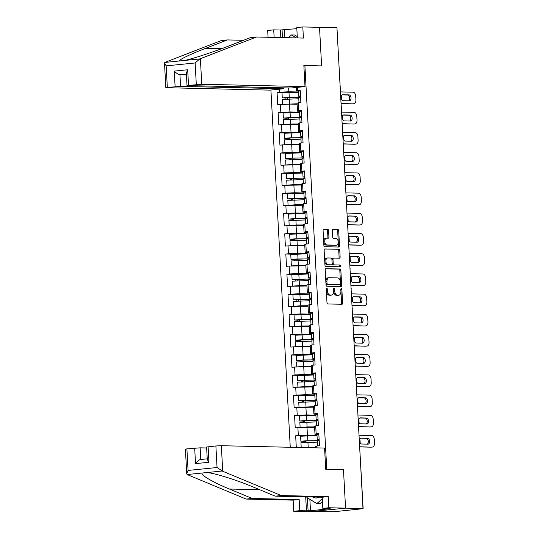 <?xml version="1.0" encoding="UTF-8"?>
<svg xmlns="http://www.w3.org/2000/svg" width="539" height="539" viewBox="0 0 539 539"><rect width="100%" height="100%" fill="white"/><g stroke="black" fill="none" stroke-linecap="round" stroke-linejoin="round"><path stroke-width="0.81" d="M326.755 288.284A0.889 0.546 84.3 0 0 326.715 288.291A0.889 0.546 84.3 0 0 326.257 289.167L326.984 302.662A1.273 0.775 84.3 0 0 327.84 303.956L341.901 304.272A1.273 0.775 84.3 0 0 341.962 304.272A1.273 0.775 84.3 0 0 342.615 303.019L341.881 289.517A0.889 0.546 84.3 0 0 341.288 288.614A0.889 0.546 84.3 0 0 341.248 288.621A0.889 0.546 84.3 0 0 340.789 289.49L340.884 291.242A4.076 2.486 84.3 0 1 338.788 295.244A4.076 2.486 84.3 0 1 338.6 295.251L337.427 295.224A4.076 2.486 84.3 0 1 334.712 291.1L334.618 289.355A0.889 0.546 84.3 0 0 334.018 288.453A0.889 0.546 84.3 0 0 333.978 288.453A0.889 0.546 84.3 0 0 333.52 289.328L333.614 291.073A4.076 2.486 84.3 0 1 331.525 295.076A4.076 2.486 84.3 0 1 331.337 295.082L330.164 295.062A4.076 2.486 84.3 0 1 327.442 290.939L327.348 289.187A0.889 0.546 84.3 0 0 326.755 288.284M328.581 230.551A1.273 0.775 84.3 0 0 327.732 229.264L323.784 229.169A1.273 0.775 84.3 0 0 323.73 229.176A1.273 0.775 84.3 0 0 323.077 230.422L323.885 245.42A1.273 0.775 84.3 0 0 324.734 246.707L338.802 247.03A1.273 0.775 84.3 0 0 338.856 247.024A1.273 0.775 84.3 0 0 339.509 245.777L338.701 230.78A1.273 0.775 84.3 0 0 337.852 229.493L333.082 229.385A1.273 0.775 84.3 0 0 333.028 229.385A1.273 0.775 84.3 0 0 332.374 230.638L332.718 237.052A1.273 0.775 84.3 0 0 333.567 238.339L335.932 238.393A3.409 2.082 84.3 0 1 338.196 241.715A3.409 2.082 84.3 0 1 336.457 245.184A3.409 2.082 84.3 0 1 336.302 245.191L327.045 244.982A3.409 2.082 84.3 0 1 324.774 241.667A3.409 2.082 84.3 0 1 326.519 238.191A3.409 2.082 84.3 0 1 326.674 238.184L328.217 238.218A1.273 0.775 84.3 0 0 328.278 238.218A1.273 0.775 84.3 0 0 328.931 236.965L328.581 230.551L327.557 230.652A1.273 0.775 84.3 0 0 326.708 229.365L323.454 229.291M186.737 473.761L185.403 449.135L186.905 448.872L188.071 470.426L186.737 473.761L187.107 474.536L246.161 499.08L293.122 500.145L293.728 511.275L310.444 511.652L345.56 508.136L343.471 469.557L326.755 469.173L304.892 65.529L321.608 65.906L319.519 27.327L336.956 27.725L362.99 508.526L361.453 508.681L362.72 508.553M362.727 508.708L333.412 511.801L310.444 511.652L345.56 508.136L362.99 508.526M325.927 268.692A1.273 0.775 84.3 0 0 325.866 268.692A1.273 0.775 84.3 0 0 325.212 269.945L326.028 284.936A1.273 0.775 84.3 0 0 326.877 286.229L340.938 286.546A1.273 0.775 84.3 0 0 340.998 286.546A1.273 0.775 84.3 0 0 341.652 285.293L340.843 270.302A1.273 0.775 84.3 0 0 339.988 269.008L325.812 268.705M324.956 265.181L324.141 250.184A1.273 0.775 84.3 0 1 324.801 248.937A1.273 0.775 84.3 0 1 324.855 248.93L338.923 249.254A1.273 0.775 84.3 0 1 339.772 250.541L340.116 256.955A1.273 0.775 84.3 0 1 339.462 258.208A1.273 0.775 84.3 0 1 339.408 258.208L333.702 258.08A1.273 0.775 84.3 0 0 333.641 258.08A1.273 0.775 84.3 0 0 332.987 259.333L333.223 263.591A1.273 0.775 84.3 0 0 334.072 264.878L340.008 265.013A0.889 0.546 84.3 0 1 340.601 265.882A0.889 0.546 84.3 0 1 340.143 266.792A0.889 0.546 84.3 0 1 340.102 266.792L325.805 266.468A1.273 0.775 84.3 0 1 324.956 265.181M303.868 65.63L304.892 65.529M270.915 90.026L290.258 447.276M326.755 469.173L325.724 469.28L324.579 448.05L221.34 445.713L222.722 471.268L217.049 467.522L215.883 445.962L221.34 445.713M283.433 92.607L277.066 92.465L277.733 104.761L289.49 104.074L297.124 104.243M277.066 92.465L279.728 92.196L279.566 89.157M297.38 87.372L297.541 90.411L300.203 90.141L300.87 102.444L298.208 102.706L298.64 110.603L301.301 110.34L301.968 122.636L299.3 122.905L299.731 130.802L302.392 130.532L303.059 142.835L300.398 143.098L300.823 150.994L303.484 150.731L304.151 163.027L301.49 163.297L301.921 171.193L304.582 170.924L305.249 183.226L302.581 183.489L303.012 191.385L305.674 191.123L306.341 203.419L303.679 203.688L304.104 211.584L306.765 211.315L307.432 223.611L304.771 223.88L305.202 231.777L307.863 231.507L308.53 243.81L305.862 244.073L306.293 251.976L308.955 251.706L309.622 264.002L306.961 264.272L307.385 272.168L310.046 271.899L310.713 284.201L308.052 284.464L308.483 292.36L311.144 292.098L311.811 304.394L309.15 304.663L309.575 312.559L312.236 312.29L312.903 324.593L310.242 324.855L310.666 332.752L313.327 332.489L313.994 344.785L311.333 345.054L311.764 352.951L314.426 352.681L315.093 364.984L312.431 365.247L312.856 373.143L315.517 372.88L316.184 385.176L313.523 385.446L313.947 393.342L316.609 393.072L317.276 405.368L314.614 405.638L315.046 413.534L317.707 413.272L318.374 425.567L315.713 425.837L316.137 433.733L318.798 433.464L319.465 445.76L316.804 446.029L316.905 447.875M296.288 447.41L295.662 435.781L298.323 435.519L297.892 427.622L314.621 427.373M300.93 415.731L294.563 415.589L295.231 427.885L297.892 427.622M294.563 415.589L297.225 415.32L296.8 407.423L313.53 407.174M299.839 395.538L293.472 395.397L294.139 407.693L296.8 407.423M293.472 395.397L296.133 395.127L295.709 387.231L312.431 386.982M298.741 375.339L292.381 375.198L293.048 387.494L295.709 387.231M292.381 375.198L295.042 374.928L294.611 367.032L311.34 366.783M297.649 355.147L291.282 355.006L291.949 367.302L294.611 367.032M291.282 355.006L293.944 354.736L293.519 346.84L310.248 346.59M296.558 334.955L290.191 334.807L290.858 347.109L293.519 346.84M290.191 334.807L292.852 334.544L292.428 326.641L309.15 326.391M295.46 314.756L289.099 314.614L289.766 326.91L292.428 326.641M289.099 314.614L291.761 314.345L291.329 306.448L308.059 306.199M294.368 294.563L288.001 294.415L288.668 306.718L291.329 306.448M288.001 294.415L290.662 294.153L290.238 286.256L306.967 286M293.277 274.364L286.91 274.223L287.577 286.519L290.238 286.256M286.91 274.223L289.571 273.953L289.147 266.057L305.869 265.808M292.178 254.172L285.818 254.024L286.485 266.327L289.147 266.057M285.818 254.024L288.48 253.761L288.048 245.865L304.778 245.616M291.087 233.973L284.72 233.832L285.387 246.128L288.048 245.865M284.72 233.832L287.381 233.562L286.957 225.666L303.686 225.417M289.995 213.781L283.629 213.633L284.296 225.935L286.957 225.666M283.629 213.633L286.29 213.37L285.865 205.474L302.588 205.224M288.897 193.582L282.537 193.44L283.204 205.736L285.865 205.474M282.537 193.44L285.198 193.171L284.767 185.275L301.496 185.025M287.806 173.39L281.439 173.248L282.106 185.544L284.767 185.275M281.439 173.248L284.1 172.979L283.676 165.082L300.405 164.833M286.714 153.197L280.347 153.049L281.014 165.345L283.676 165.082M280.347 153.049L283.009 152.78L282.584 144.883L299.307 144.634M285.616 132.998L279.256 132.857L279.923 145.153L282.584 144.883M279.256 132.857L281.917 132.587L281.486 124.691L298.215 124.442M284.525 112.806L278.158 112.658L278.825 124.96L281.486 124.691M278.158 112.658L280.819 112.395L280.395 104.492M300.061 111.27L297.501 111.209L297.07 103.313L298.208 102.706M289.49 104.074L289.921 111.971L299.516 112.186M297.501 111.209L298.64 110.603M280.819 112.395L289.921 111.971M301.16 131.462L298.593 131.401L298.161 123.505L299.3 122.905M290.588 124.266L291.013 132.163L300.607 132.378M298.593 131.401L299.731 130.802M281.917 132.587L291.013 132.163M302.251 151.661L299.684 151.6L299.26 143.704L300.398 143.098M291.68 144.465L292.111 152.362L301.699 152.577M299.684 151.6L300.823 150.994M283.009 152.78L292.111 152.362M303.342 171.853L300.782 171.793L300.351 163.896L301.49 163.297M292.778 164.658L293.203 172.554L302.797 172.77M300.782 171.793L301.921 171.193M284.1 172.979L293.203 172.554M304.441 192.046L301.874 191.992L301.442 184.095L302.581 183.489M293.87 184.85L294.294 192.753L303.888 192.969M301.874 191.992L303.012 191.385M285.198 193.171L294.294 192.753M305.532 212.245L302.965 212.184L302.541 204.288L303.679 203.688M294.961 205.049L295.392 212.945L304.98 213.161M302.965 212.184L304.104 211.584M286.29 213.37L295.392 212.945M306.624 232.437L304.063 232.383L303.632 224.487L304.771 223.88M296.059 225.241L296.484 233.138L306.078 233.36M304.063 232.383L305.202 231.777M287.381 233.562L296.484 233.138M307.722 252.636L305.155 252.575L304.724 244.679L305.862 244.073M297.151 245.44L297.575 253.337L307.169 253.552M305.155 252.575L306.293 251.976M288.48 253.761L297.575 253.337M308.813 272.828L306.246 272.774L305.822 264.878L306.961 264.272M298.242 265.633L298.673 273.529L308.261 273.751M306.246 272.774L307.385 272.168M289.571 273.953L298.673 273.529M309.905 293.027L307.345 292.967L306.913 285.07L308.052 284.464M299.34 285.832L299.765 293.728L309.359 293.944M307.345 292.967L308.483 292.36M290.662 294.153L299.765 293.728M311.003 313.22L308.436 313.159L308.005 305.263L309.15 304.663M300.432 306.024L300.856 313.92L310.451 314.143M308.436 313.159L309.575 312.559M291.761 314.345L300.856 313.92M312.094 333.419L309.527 333.358L309.103 325.462L310.242 324.855M301.523 326.223L301.955 334.119L311.542 334.335M309.527 333.358L310.666 332.752M292.852 334.544L301.955 334.119M313.186 353.611L310.626 353.55L310.194 345.654L311.333 345.054M302.622 346.415L303.046 354.312L312.64 354.527M310.626 353.55L311.764 352.951M293.944 354.736L303.046 354.312M314.284 373.803L311.717 373.749L311.286 365.853L312.431 365.247M303.713 366.614L304.137 374.511L313.732 374.726M311.717 373.749L312.856 373.143M295.042 374.928L304.137 374.511M315.376 394.002L312.809 393.942L312.384 386.045L313.523 385.446M304.804 386.807L305.236 394.703L314.823 394.919M312.809 393.942L313.947 393.342M296.133 395.127L305.236 394.703M316.467 414.195L313.907 414.141L313.476 406.244L314.614 405.638M305.903 406.999L306.327 414.902L315.921 415.118M313.907 414.141L315.046 413.534M297.225 415.32L306.327 414.902M317.565 434.394L314.998 434.333L314.567 426.437L315.713 425.837M306.994 427.198L307.419 435.094L317.013 435.31M314.998 434.333L316.137 433.733M298.323 435.519L307.419 435.094M315.733 447.848L315.665 446.636L316.804 446.029M303.976 447.586L315.713 447.565M336.963 27.92L340.136 86.563M298.97 91.071L296.403 91.017L296.214 87.486M288.621 87.945L288.83 91.771L298.417 91.994M296.403 91.017L297.541 90.411M279.728 92.196L288.83 91.771M302.029 435.93L295.662 435.781M343.471 469.557L342.42 469.658M326.263 288.938A0.889 0.546 84.3 0 1 326.324 289.295L326.418 291.04A4.076 2.486 84.3 0 0 329.14 295.163L330.164 295.062M330.683 295.15A4.076 2.486 84.3 0 1 330.501 295.183A4.076 2.486 84.3 0 1 330.313 295.19L329.14 295.163M337.953 295.318A4.076 2.486 84.3 0 1 337.764 295.345A4.076 2.486 84.3 0 1 337.576 295.352L336.403 295.325A4.076 2.486 84.3 0 1 333.688 291.201L333.594 289.456A0.889 0.546 84.3 0 0 333.526 289.099M341.207 304.259A1.273 0.775 84.3 0 0 341.591 303.12L340.857 289.618A0.889 0.546 84.3 0 0 340.796 289.268M340.25 286.532A1.273 0.775 84.3 0 0 340.628 285.394L339.819 270.403A1.273 0.775 84.3 0 0 338.964 269.116L325.596 268.813M327.045 283.568A0.889 0.546 84.3 0 0 327.638 284.471L339.988 284.747A0.889 0.546 84.3 0 0 340.028 284.747A0.889 0.546 84.3 0 0 340.486 283.871L340.385 282.025A4.076 2.486 84.3 0 0 337.663 277.908L329.228 277.713A4.076 2.486 84.3 0 0 329.039 277.72A4.076 2.486 84.3 0 0 326.944 281.722L327.045 283.568L326.021 283.669A0.889 0.546 84.3 0 0 326.614 284.572L327.638 284.471M339.044 284.841A0.889 0.546 84.3 0 1 339.004 284.848A0.889 0.546 84.3 0 1 338.964 284.848L326.614 284.572M328.204 277.814A4.076 2.486 84.3 0 0 328.015 277.821A4.076 2.486 84.3 0 0 325.92 281.823L326.944 281.722M326.021 283.669L325.92 281.823M324.525 249.052L338.923 249.254M338.714 258.194A1.273 0.775 84.3 0 0 339.092 257.056L338.748 250.642A1.273 0.775 84.3 0 0 337.899 249.355M333.587 258.093L332.678 258.181A1.273 0.775 84.3 0 0 332.617 258.188A1.273 0.775 84.3 0 0 331.963 259.434L332.199 263.692A1.273 0.775 84.3 0 0 333.048 264.979L340.008 265.013M339.354 266.778A0.889 0.546 84.3 0 0 339.55 265.781A0.889 0.546 84.3 0 0 338.984 265.114M327.786 257.945A3.409 2.082 84.3 0 0 327.624 257.952A3.409 2.082 84.3 0 0 325.886 261.428A3.409 2.082 84.3 0 0 328.15 264.743L331.411 264.817A1.273 0.775 84.3 0 0 331.472 264.817A1.273 0.775 84.3 0 0 332.125 263.564L331.896 259.306A1.273 0.775 84.3 0 0 331.047 258.019L327.786 257.945M326.762 258.046A3.409 2.082 84.3 0 0 326.6 258.053A3.409 2.082 84.3 0 0 324.862 261.53A3.409 2.082 84.3 0 0 327.126 264.844L328.15 264.743M330.508 264.912A1.273 0.775 84.3 0 1 330.447 264.918A1.273 0.775 84.3 0 1 330.387 264.918L327.126 264.844M327.523 238.204A1.273 0.775 84.3 0 0 327.907 237.072L327.557 230.652M325.65 238.285A3.409 2.082 84.3 0 0 325.495 238.292A3.409 2.082 84.3 0 0 323.75 241.768A3.409 2.082 84.3 0 0 326.021 245.083L327.045 244.982M335.588 245.265A3.409 2.082 84.3 0 1 335.433 245.292A3.409 2.082 84.3 0 1 335.278 245.299L326.021 245.083M338.108 247.01A1.273 0.775 84.3 0 0 338.485 245.878L337.677 230.881A1.273 0.775 84.3 0 0 336.828 229.594L332.752 229.499M317.026 435.573L300.594 436.199L300.863 441.178L304.07 441.34A0.782 0.478 -95.7 0 1 304.589 442.283M305.909 442.216A0.782 0.478 84.3 0 0 305.397 441.205L302.547 441.091L306.779 440.74L319.189 440.673M301.207 447.518L300.944 442.735L317.383 442.108M301.934 447.538L315.692 447.101M315.699 447.235L303.066 447.565M359.681 447.437A3.894 2.378 84.3 0 0 359.937 446.919M360.18 442.863L360.072 440.882A3.894 2.378 84.3 0 0 359.843 439.514M300.863 441.178L319.182 440.545M319.108 439.224L317.242 439.541L319.142 439.736M318.839 434.245L316.972 434.555L317.242 439.541M360.759 438.214L366.304 438.335A2.985 1.826 -95.7 0 1 368.245 440.862A2.985 1.826 -95.7 0 1 367.221 444.143M371.351 447.134A3.894 2.378 -95.7 0 1 371.176 447.168A3.894 2.378 -95.7 0 1 371 447.175L359.648 446.75M359.654 446.912L371 447.175M319.196 440.781L317.33 441.091L317.592 445.948M359.021 435.229L371.708 435.519A3.894 2.378 84.3 0 1 374.302 439.453L374.504 443.206A3.894 2.378 84.3 0 1 372.51 447.033L371.176 447.168M367.962 444.156L361.669 444.015A2.985 1.826 -95.7 0 1 359.688 441.111A2.985 1.826 -95.7 0 1 361.211 438.066A2.985 1.826 -95.7 0 1 361.352 438.059L367.638 438.207A2.985 1.826 -95.7 0 1 369.619 441.111A2.985 1.826 -95.7 0 1 368.097 444.156A2.985 1.826 -95.7 0 1 367.962 444.156M312.863 497.012A8.442 6.67 -88.7 0 0 318.973 497.153M322.437 501.553L320.031 503.635L316.844 503.561L306.893 497.531L306.859 496.877M322.288 498.851L316.844 503.561M288.224 37.737L291.464 34.934L294.651 35.008L297.252 36.585M291.464 34.934L296.403 37.925M309.864 499.33L310.477 510.709L330.239 508.728L322.807 508.358L322.201 497.227L275.24 496.163L252.488 486.724C236.648 479.986 213.922 472.939 206.808 472.562L202.347 473.006C199.491 474.387 212.972 482.365 229.452 489.035L252.198 498.474L299.165 499.538L299.765 510.669L306.455 510.824L305.694 496.85M275.24 496.163L281.277 495.557L328.244 496.621L328.844 507.751L345.56 508.136L343.478 469.685L325.724 469.28M222.722 471.268L281.277 495.557M322.807 508.358L328.844 507.751M322.201 497.227L328.244 496.621M186.905 448.872L200.144 447.835L200.777 459.477M206.646 447.983L200.144 447.835M310.477 510.709L306.455 510.824M293.728 511.275L299.765 510.669M293.122 500.145L299.165 499.538M246.161 499.08L252.198 498.474M208.101 446.743L208.943 462.28L207.272 459.471L206.599 447.013L215.883 445.962M307.398 497.834L308.092 510.655M208.943 462.28L195.529 463.628C197.402 461.101 199.154 459.72 200.777 459.484L207.239 458.83M243.487 40.297L227.37 39.933L221.327 40.54L164.793 62.443L164.496 63.063L166.16 65.873L167.333 87.426L165.83 87.689L269.884 90.128L283.81 88.733L180.572 86.388L167.333 87.426M227.37 39.933L205.588 48.362C189.795 54.378 177.082 60.624 180.033 60.914L184.493 60.462C191.513 59.175 213.464 52.007 228.624 46.051L250.406 37.622L256.443 37.016L303.41 38.08L302.803 26.95L296.767 27.556L297.326 37.946M280.826 37.568L280.415 30.016L273.724 29.867L274.135 37.42M273.724 29.867L267.688 30.474L268.058 37.279M305 86.604L201.761 84.266L187.02 85.566L291.08 88.005L305 86.604L303.855 65.374L320.55 65.886M296.827 28.668L282.052 29.854L282.47 37.609M302.803 26.95L319.519 27.327L321.601 65.778M280.415 30.016L282.052 29.854M196.304 84.522L195.138 62.962L199.733 58.94L256.443 37.016M283.763 87.837L283.81 88.733M175.108 86.644L174.272 71.108C176.401 73.27 178.288 74.483 179.938 74.739L186.44 74.887M284.437 29.908L284.861 37.663M187.02 85.566L186.346 73.102L187.68 69.767L188.522 85.303M315.935 415.374L299.495 416L299.765 420.986L302.979 421.148A0.782 0.478 -95.7 0 1 303.497 422.091M304.818 422.017A0.782 0.478 84.3 0 0 304.306 421.013L301.456 420.892L305.687 420.548L318.098 420.481M306.832 421.963L307.102 426.949L300.122 427.515L299.852 422.542L316.285 421.916M307.102 426.949L314.594 426.908M314.601 427.036L301.806 427.44M358.59 427.238A3.894 2.378 84.3 0 0 358.846 426.726M359.089 422.67L358.981 420.689A3.894 2.378 84.3 0 0 358.752 419.315M299.765 420.986L318.091 420.346M314.837 395.181L298.404 395.808L298.673 400.794L301.88 400.949A0.782 0.478 -95.7 0 1 302.399 401.892M303.726 401.824A0.782 0.478 84.3 0 0 303.214 400.814L300.358 400.699L304.589 400.349L316.999 400.282M299.024 407.322L298.754 402.343L315.194 401.717M299.03 407.322L313.503 406.709M313.509 406.844L300.715 407.241M357.498 407.046A3.894 2.378 84.3 0 0 357.748 406.527M357.99 402.471L357.883 400.49A3.894 2.378 84.3 0 0 357.66 399.123M298.673 400.794L316.993 400.154M313.745 374.982L297.312 375.609L297.582 380.595L300.789 380.756A0.782 0.478 -95.7 0 1 301.308 381.7M302.628 381.625A0.782 0.478 84.3 0 0 302.116 380.622L299.266 380.507L303.497 380.157L315.908 380.089M304.643 381.572L304.912 386.557L297.932 387.123L297.663 382.151L314.102 381.524M304.912 386.557L312.411 386.517M312.418 386.645L299.623 387.049M356.4 386.854A3.894 2.378 84.3 0 0 356.656 386.335M356.899 382.279L356.791 380.298A3.894 2.378 84.3 0 0 356.562 378.924M297.582 380.595L315.901 379.961M312.654 354.79L296.214 355.417L296.484 360.402L299.697 360.557A0.782 0.478 -95.7 0 1 300.216 361.507M301.537 361.433A0.782 0.478 84.3 0 0 301.025 360.429L298.168 360.308L302.406 359.958L314.816 359.89M303.551 361.379L303.821 366.365L296.841 366.931L296.571 361.952L313.004 361.325M303.821 366.365L311.313 366.325M311.32 366.453L298.525 366.85M355.309 366.655A3.894 2.378 84.3 0 0 355.565 366.143M355.807 362.08L355.7 360.099A3.894 2.378 84.3 0 0 355.471 358.731M296.484 360.402L314.81 359.762M311.555 334.591L295.123 335.218L295.392 340.203L298.599 340.365A0.782 0.478 -95.7 0 1 299.118 341.308M300.445 341.241A0.782 0.478 84.3 0 0 299.933 340.23L297.077 340.116L301.308 339.765L313.718 339.698M302.46 341.18L302.729 346.166L295.749 346.739L295.473 341.76L311.913 341.133M302.729 346.166L310.221 346.126M310.228 346.254L297.434 346.658M354.217 346.462A3.894 2.378 84.3 0 0 354.467 345.944M354.709 341.888L354.601 339.907A3.894 2.378 84.3 0 0 354.379 338.532M295.392 340.203L313.711 339.57M318.017 419.032L316.15 419.342L318.044 419.537M317.747 414.046L315.881 414.356L316.15 419.342M359.668 418.015L365.213 418.143A2.985 1.826 -95.7 0 1 367.153 420.669A2.985 1.826 -95.7 0 1 366.122 423.95M370.259 426.942A3.894 2.378 -95.7 0 1 370.084 426.969A3.894 2.378 -95.7 0 1 369.902 426.976L358.55 426.558M358.563 426.72L369.902 426.976M318.104 420.582L316.231 420.898L316.494 425.756M357.93 415.037L370.61 415.32A3.894 2.378 84.3 0 1 373.21 419.261L373.412 423.014A3.894 2.378 84.3 0 1 371.411 426.834L370.084 426.969M366.864 423.964L360.578 423.822A2.985 1.826 -95.7 0 1 358.59 420.912A2.985 1.826 -95.7 0 1 360.119 417.873A2.985 1.826 -95.7 0 1 360.254 417.866L366.547 418.008A2.985 1.826 -95.7 0 1 368.528 420.919A2.985 1.826 -95.7 0 1 367.005 423.957A2.985 1.826 -95.7 0 1 366.864 423.964M316.925 398.833L315.052 399.15L316.952 399.345M316.656 393.854L314.783 394.164L315.052 399.15M358.57 397.822L364.121 397.95A2.985 1.826 -95.7 0 1 366.062 400.47A2.985 1.826 -95.7 0 1 365.031 403.751M369.168 406.743A3.894 2.378 -95.7 0 1 368.986 406.777A3.894 2.378 -95.7 0 1 368.811 406.783L357.458 406.359M357.465 406.527L368.811 406.783M317.006 400.389L315.14 400.699L315.403 405.557M356.831 394.838L369.518 395.127A3.894 2.378 84.3 0 1 372.119 399.062L372.321 402.815A3.894 2.378 84.3 0 1 370.32 406.642L368.986 406.777M365.772 403.772L359.486 403.623A2.985 1.826 -95.7 0 1 357.498 400.72A2.985 1.826 -95.7 0 1 359.028 397.674A2.985 1.826 -95.7 0 1 359.163 397.674L365.449 397.816A2.985 1.826 -95.7 0 1 367.436 400.72A2.985 1.826 -95.7 0 1 365.907 403.765A2.985 1.826 -95.7 0 1 365.772 403.772M315.827 378.641L313.961 378.951L315.861 379.146M315.558 373.655L313.691 373.972L313.961 378.951M357.478 377.623L363.023 377.751A2.985 1.826 -95.7 0 1 364.964 380.278A2.985 1.826 -95.7 0 1 363.94 383.559M368.07 386.551A3.894 2.378 -95.7 0 1 367.894 386.578A3.894 2.378 -95.7 0 1 367.719 386.584L356.367 386.167M356.373 386.328L367.719 386.584M315.915 380.19L314.048 380.507L314.311 385.365M355.74 374.645L368.427 374.928A3.894 2.378 84.3 0 1 371.021 378.87L371.223 382.623A3.894 2.378 84.3 0 1 369.228 386.443L367.894 386.578M364.681 383.573L358.388 383.431A2.985 1.826 -95.7 0 1 356.407 380.521A2.985 1.826 -95.7 0 1 357.93 377.482A2.985 1.826 -95.7 0 1 358.071 377.475L364.357 377.617A2.985 1.826 -95.7 0 1 366.338 380.527A2.985 1.826 -95.7 0 1 364.815 383.566A2.985 1.826 -95.7 0 1 364.681 383.573M314.736 358.442L312.869 358.758L314.763 358.954M314.466 353.463L312.6 353.773L312.869 358.758M356.387 357.431L361.932 357.559A2.985 1.826 -95.7 0 1 363.872 360.079A2.985 1.826 -95.7 0 1 362.841 363.36M366.978 366.358A3.894 2.378 -95.7 0 1 366.803 366.385A3.894 2.378 -95.7 0 1 366.621 366.392L355.268 365.968M355.282 366.136L366.621 366.392M314.823 359.998L312.95 360.308L313.213 365.166M354.649 354.446L367.329 354.736A3.894 2.378 84.3 0 1 369.929 358.671L370.131 362.43A3.894 2.378 84.3 0 1 368.13 366.25L366.803 366.385M363.582 363.38L357.296 363.239A2.985 1.826 -95.7 0 1 355.309 360.328A2.985 1.826 -95.7 0 1 356.838 357.283A2.985 1.826 -95.7 0 1 356.973 357.283L363.259 357.424A2.985 1.826 -95.7 0 1 365.247 360.328A2.985 1.826 -95.7 0 1 363.724 363.374A2.985 1.826 -95.7 0 1 363.582 363.38M313.644 338.249L311.771 338.559L313.671 338.762M313.375 333.264L311.502 333.58L311.771 338.559M355.289 337.239L360.84 337.36A2.985 1.826 -95.7 0 1 362.781 339.887A2.985 1.826 -95.7 0 1 361.75 343.168M365.887 346.159A3.894 2.378 -95.7 0 1 365.705 346.186A3.894 2.378 -95.7 0 1 365.53 346.193L354.177 345.775M354.184 345.937L365.53 346.193M313.725 339.806L311.859 340.116L312.121 344.973M353.55 334.254L366.237 334.537A3.894 2.378 84.3 0 1 368.838 338.479L369.04 342.231A3.894 2.378 84.3 0 1 367.039 346.058L365.705 346.186M362.491 343.181L356.205 343.04A2.985 1.826 -95.7 0 1 354.217 340.136A2.985 1.826 -95.7 0 1 355.747 337.091A2.985 1.826 -95.7 0 1 355.881 337.084L362.168 337.225A2.985 1.826 -95.7 0 1 364.155 340.136A2.985 1.826 -95.7 0 1 362.626 343.175A2.985 1.826 -95.7 0 1 362.491 343.181M310.464 314.399L294.031 315.025L294.301 320.011L297.508 320.166A0.782 0.478 -95.7 0 1 298.027 321.116M299.347 321.042A0.782 0.478 84.3 0 0 298.835 320.038L295.985 319.917L300.216 319.566L312.627 319.499M301.362 320.988L301.631 325.974L294.651 326.54L294.382 321.561L310.821 320.934M301.631 325.974L309.13 325.933M309.137 326.061L296.342 326.459M353.119 326.263A3.894 2.378 84.3 0 0 353.375 325.751M353.618 321.689L353.51 319.708A3.894 2.378 84.3 0 0 353.281 318.34M294.301 320.011L312.62 319.371M312.546 318.057L310.68 318.367L312.58 318.562M312.276 313.071L310.41 313.381L310.68 318.367M354.197 317.04L359.742 317.168A2.985 1.826 -95.7 0 1 361.682 319.688A2.985 1.826 -95.7 0 1 360.658 322.969M364.788 325.967A3.894 2.378 -95.7 0 1 364.613 325.994A3.894 2.378 -95.7 0 1 364.438 326.001L353.085 325.576M353.092 325.745L364.438 326.001M312.633 319.607L310.767 319.923L311.03 324.781M352.459 314.055L365.146 314.345A3.894 2.378 84.3 0 1 367.739 318.279L367.942 322.039A3.894 2.378 84.3 0 1 365.947 325.859L364.613 325.994M361.399 322.989L355.107 322.848A2.985 1.826 -95.7 0 1 353.126 319.937A2.985 1.826 -95.7 0 1 354.649 316.898A2.985 1.826 -95.7 0 1 354.79 316.892L361.076 317.033A2.985 1.826 -95.7 0 1 363.057 319.937A2.985 1.826 -95.7 0 1 361.534 322.982A2.985 1.826 -95.7 0 1 361.399 322.989M309.373 294.2L292.933 294.833L293.203 299.812L296.416 299.974A0.782 0.478 -95.7 0 1 296.935 300.917M298.256 300.85A0.782 0.478 84.3 0 0 297.744 299.839L294.887 299.724L299.125 299.374L311.535 299.307M300.27 300.789L300.54 305.775L293.56 306.347L293.29 301.368L309.723 300.742M300.54 305.775L308.032 305.734M308.038 305.862L295.244 306.267M352.028 306.071A3.894 2.378 84.3 0 0 352.284 305.552M352.526 301.496L352.418 299.516A3.894 2.378 84.3 0 0 352.189 298.148M293.203 299.812L311.529 299.179M311.454 297.858L309.588 298.168L311.481 298.37M311.185 292.872L309.319 293.189L309.588 298.168M353.106 296.848L358.651 296.969A2.985 1.826 -95.7 0 1 360.591 299.495A2.985 1.826 -95.7 0 1 359.56 302.777M363.697 305.768A3.894 2.378 -95.7 0 1 363.522 305.795A3.894 2.378 -95.7 0 1 363.34 305.802L351.987 305.384M352.001 305.546L363.34 305.802M311.542 299.414L309.669 299.724L309.932 304.582M351.367 293.863L364.047 294.153A3.894 2.378 84.3 0 1 366.648 298.087L366.85 301.84A3.894 2.378 84.3 0 1 364.849 305.667L363.522 305.795M360.301 302.79L354.015 302.648A2.985 1.826 -95.7 0 1 352.028 299.745A2.985 1.826 -95.7 0 1 353.557 296.699A2.985 1.826 -95.7 0 1 353.692 296.693L359.978 296.834A2.985 1.826 -95.7 0 1 361.965 299.745A2.985 1.826 -95.7 0 1 360.443 302.79A2.985 1.826 -95.7 0 1 360.301 302.79M308.274 274.007L291.842 274.634L292.111 279.62L295.318 279.781A0.782 0.478 -95.7 0 1 295.837 280.725M297.164 280.651A0.782 0.478 84.3 0 0 296.652 279.647L293.795 279.525L298.027 279.182L310.437 279.108M299.179 280.597L299.448 285.582L292.468 286.148L292.192 281.169L308.631 280.543M299.448 285.582L306.94 285.542M306.947 285.67L294.153 286.074M350.936 285.872A3.894 2.378 84.3 0 0 351.185 285.36M351.428 281.297L351.32 279.317A3.894 2.378 84.3 0 0 351.098 277.949M292.111 279.62L310.43 278.98M310.363 277.666L308.49 277.976L310.39 278.171M310.093 272.68L308.22 272.99L308.49 277.976M352.007 276.648L357.559 276.776A2.985 1.826 -95.7 0 1 359.5 279.303A2.985 1.826 -95.7 0 1 358.469 282.577M362.606 285.576A3.894 2.378 -95.7 0 1 362.424 285.603A3.894 2.378 -95.7 0 1 362.248 285.609L350.896 285.192M350.902 285.353L362.248 285.609M310.444 279.215L308.577 279.532L308.84 284.39M350.269 273.664L362.956 273.953A3.894 2.378 84.3 0 1 365.557 277.895L365.759 281.648A3.894 2.378 84.3 0 1 363.758 285.468L362.424 285.603M359.21 282.598L352.924 282.456A2.985 1.826 -95.7 0 1 350.936 279.546A2.985 1.826 -95.7 0 1 352.466 276.507A2.985 1.826 -95.7 0 1 352.6 276.5L358.886 276.642A2.985 1.826 -95.7 0 1 360.874 279.552A2.985 1.826 -95.7 0 1 359.345 282.591A2.985 1.826 -95.7 0 1 359.21 282.598M307.183 253.815L290.75 254.442L291.02 259.421L294.227 259.582A0.782 0.478 -95.7 0 1 294.745 260.526M296.066 260.458A0.782 0.478 84.3 0 0 295.554 259.448L292.704 259.333L296.935 258.983L309.346 258.915M298.08 260.404L298.35 265.383L291.37 265.956L291.1 260.977L307.54 260.35M298.35 265.383L305.842 265.343M305.856 265.471L293.061 265.875M349.838 265.68A3.894 2.378 84.3 0 0 350.094 265.161M350.337 261.105L350.229 259.124A3.894 2.378 84.3 0 0 350 257.757M291.02 259.421L309.339 258.787M309.265 257.467L307.398 257.783L309.292 257.979M308.995 252.481L307.129 252.798L307.398 257.783M350.916 256.456L356.461 256.577A2.985 1.826 -95.7 0 1 358.401 259.104A2.985 1.826 -95.7 0 1 357.377 262.385M361.507 265.377A3.894 2.378 -95.7 0 1 361.332 265.41A3.894 2.378 -95.7 0 1 361.157 265.417L349.804 264.993M349.811 265.154L361.157 265.417M309.352 259.023L307.486 259.333L307.749 264.191M349.178 253.471L361.864 253.761A3.894 2.378 84.3 0 1 364.458 257.696L364.66 261.449A3.894 2.378 84.3 0 1 362.666 265.276L361.332 265.41M358.118 262.399L351.826 262.257A2.985 1.826 -95.7 0 1 349.845 259.353A2.985 1.826 -95.7 0 1 351.367 256.308A2.985 1.826 -95.7 0 1 351.509 256.301L357.795 256.449A2.985 1.826 -95.7 0 1 359.776 259.353A2.985 1.826 -95.7 0 1 358.253 262.399A2.985 1.826 -95.7 0 1 358.118 262.399M306.091 233.616L289.652 234.243L289.921 239.228L293.135 239.39A0.782 0.478 -95.7 0 1 293.654 240.333M294.974 240.259A0.782 0.478 84.3 0 0 294.462 239.255L291.606 239.134L295.837 238.79L308.254 238.723M296.989 240.205L297.258 245.191L290.278 245.757L290.009 240.785L306.442 240.151M297.258 245.191L304.751 245.151M304.757 245.279L291.963 245.683M348.746 245.481A3.894 2.378 84.3 0 0 349.002 244.969M349.245 240.906L349.137 238.925A3.894 2.378 84.3 0 0 348.908 237.558M289.921 239.228L308.247 238.588M308.173 237.275L306.307 237.584L308.2 237.78M307.904 232.289L306.037 232.599L306.307 237.584M349.824 236.257L355.369 236.385A2.985 1.826 -95.7 0 1 357.31 238.912A2.985 1.826 -95.7 0 1 356.279 242.186M360.416 245.184A3.894 2.378 -95.7 0 1 360.241 245.211A3.894 2.378 -95.7 0 1 360.059 245.218L348.706 244.8M348.72 244.962L360.059 245.218M308.261 238.824L306.388 239.141L306.651 243.999M348.086 233.279L360.766 233.562A3.894 2.378 84.3 0 1 363.367 237.504L363.569 241.256A3.894 2.378 84.3 0 1 361.568 245.077L360.241 245.211M357.02 242.206L350.734 242.065A2.985 1.826 -95.7 0 1 348.746 239.154A2.985 1.826 -95.7 0 1 350.276 236.116A2.985 1.826 -95.7 0 1 350.411 236.109L356.697 236.25A2.985 1.826 -95.7 0 1 358.684 239.161A2.985 1.826 -95.7 0 1 357.162 242.2A2.985 1.826 -95.7 0 1 357.02 242.206M304.993 213.424L288.56 214.05L288.83 219.036L292.037 219.191A0.782 0.478 -95.7 0 1 292.556 220.134M293.883 220.067A0.782 0.478 84.3 0 0 293.371 219.056L290.514 218.942L294.745 218.591L307.156 218.524M295.898 220.013L296.167 224.992L289.187 225.565L288.911 220.586L305.35 219.959M296.167 224.992L303.659 224.952M303.666 225.086L290.871 225.484M347.655 225.289A3.894 2.378 84.3 0 0 347.904 224.77M348.147 220.714L348.039 218.733A3.894 2.378 84.3 0 0 347.817 217.365M288.83 219.036L307.149 218.396M307.082 217.076L305.209 217.392L307.109 217.588M306.812 212.096L304.939 212.406L305.209 217.392M348.726 216.065L354.278 216.186A2.985 1.826 -95.7 0 1 356.218 218.713A2.985 1.826 -95.7 0 1 355.188 221.994M359.324 224.985A3.894 2.378 -95.7 0 1 359.142 225.019A3.894 2.378 -95.7 0 1 358.967 225.026L347.615 224.601M347.621 224.763L358.967 225.026M307.163 218.632L305.296 218.942L305.559 223.8M346.988 213.08L359.675 213.37A3.894 2.378 84.3 0 1 362.275 217.305L362.477 221.057A3.894 2.378 84.3 0 1 360.476 224.884L359.142 225.019M355.929 222.014L349.643 221.866A2.985 1.826 -95.7 0 1 347.655 218.962A2.985 1.826 -95.7 0 1 349.184 215.917A2.985 1.826 -95.7 0 1 349.319 215.917L355.605 216.058A2.985 1.826 -95.7 0 1 357.593 218.962A2.985 1.826 -95.7 0 1 356.063 222.007A2.985 1.826 -95.7 0 1 355.929 222.014M303.902 193.225L287.469 193.851L287.738 198.837L290.945 198.999A0.782 0.478 -95.7 0 1 291.464 199.942M292.785 199.868A0.782 0.478 84.3 0 0 292.273 198.864L289.423 198.75L293.654 198.399L306.064 198.332M294.799 199.814L295.069 204.8L288.089 205.366L287.819 200.393L304.259 199.767M295.069 204.8L302.561 204.759M302.574 204.887L289.78 205.292M346.557 205.089A3.894 2.378 84.3 0 0 346.813 204.577M347.055 200.521L346.948 198.541A3.894 2.378 84.3 0 0 346.718 197.166M287.738 198.837L306.058 198.197M305.984 196.883L304.117 197.193L306.011 197.389M305.714 191.897L303.848 192.207L304.117 197.193M347.635 195.866L353.18 195.994A2.985 1.826 -95.7 0 1 355.12 198.52A2.985 1.826 -95.7 0 1 354.096 201.802M358.226 204.793A3.894 2.378 -95.7 0 1 358.051 204.82A3.894 2.378 -95.7 0 1 357.876 204.827L346.523 204.409M346.53 204.571L357.876 204.827M306.071 198.433L304.198 198.75L304.468 203.607M345.897 192.888L358.583 193.171A3.894 2.378 84.3 0 1 361.177 197.112L361.379 200.865A3.894 2.378 84.3 0 1 359.385 204.685L358.051 204.82M354.837 201.815L348.544 201.674A2.985 1.826 -95.7 0 1 346.564 198.763A2.985 1.826 -95.7 0 1 348.086 195.724A2.985 1.826 -95.7 0 1 348.221 195.718L354.514 195.859A2.985 1.826 -95.7 0 1 356.495 198.77A2.985 1.826 -95.7 0 1 354.972 201.808A2.985 1.826 -95.7 0 1 354.837 201.815M302.81 173.032L286.371 173.659L286.64 178.645L289.854 178.8A0.782 0.478 -95.7 0 1 290.366 179.743M291.693 179.676A0.782 0.478 84.3 0 0 291.181 178.665L288.325 178.55L292.556 178.2L304.973 178.133M293.708 179.622L293.977 184.607L286.997 185.173L286.728 180.194L303.161 179.568M293.977 184.607L301.469 184.56M301.476 184.695L288.682 185.093M345.465 184.897A3.894 2.378 84.3 0 0 345.721 184.385M345.964 180.322L345.856 178.342A3.894 2.378 84.3 0 0 345.627 176.974M286.64 178.645L304.966 178.005M304.892 176.684L303.026 177.001L304.919 177.196M304.623 171.705L302.756 172.015L303.026 177.001M346.543 175.674L352.088 175.802A2.985 1.826 -95.7 0 1 354.029 178.321A2.985 1.826 -95.7 0 1 352.998 181.603M357.135 184.594A3.894 2.378 -95.7 0 1 356.959 184.628A3.894 2.378 -95.7 0 1 356.778 184.634L345.425 184.21M345.438 184.378L356.778 184.634M304.98 178.241L303.107 178.55L303.369 183.408M344.805 172.689L357.485 172.979A3.894 2.378 84.3 0 1 360.086 176.913L360.288 180.673A3.894 2.378 84.3 0 1 358.287 184.493L356.959 184.628M353.739 181.623L347.453 181.475A2.985 1.826 -95.7 0 1 345.465 178.571A2.985 1.826 -95.7 0 1 346.995 175.525A2.985 1.826 -95.7 0 1 347.129 175.525L353.416 175.667A2.985 1.826 -95.7 0 1 355.403 178.571A2.985 1.826 -95.7 0 1 353.88 181.616A2.985 1.826 -95.7 0 1 353.739 181.623M301.712 152.833L285.279 153.46L285.549 158.446L288.756 158.607A0.782 0.478 -95.7 0 1 289.275 159.551M290.602 159.477A0.782 0.478 84.3 0 0 290.09 158.473L287.233 158.358L291.464 158.008L303.875 157.94M292.616 159.423L292.886 164.408L285.906 164.974L285.63 160.002L302.069 159.376M292.886 164.408L300.378 164.368M300.385 164.496L287.59 164.9M344.374 164.705A3.894 2.378 84.3 0 0 344.623 164.186M344.866 160.13L344.758 158.149A3.894 2.378 84.3 0 0 344.536 156.775M285.549 158.446L303.868 157.812M303.801 156.492L301.928 156.802L303.828 157.004M303.531 151.506L301.658 151.823L301.928 156.802M345.445 155.475L350.997 155.603A2.985 1.826 -95.7 0 1 352.937 158.129A2.985 1.826 -95.7 0 1 351.906 161.41M356.043 164.402A3.894 2.378 -95.7 0 1 355.861 164.429A3.894 2.378 -95.7 0 1 355.686 164.435L344.333 164.018M344.34 164.179L355.686 164.435M303.881 158.048L302.015 158.358L302.278 163.216M343.707 152.497L356.394 152.78A3.894 2.378 84.3 0 1 358.994 156.721L359.196 160.474A3.894 2.378 84.3 0 1 357.195 164.294L355.861 164.429M352.647 161.424L346.361 161.282A2.985 1.826 -95.7 0 1 344.374 158.378A2.985 1.826 -95.7 0 1 345.903 155.333A2.985 1.826 -95.7 0 1 346.038 155.326L352.324 155.468A2.985 1.826 -95.7 0 1 354.312 158.378A2.985 1.826 -95.7 0 1 352.782 161.417A2.985 1.826 -95.7 0 1 352.647 161.424M300.621 132.641L284.188 133.268L284.457 138.253L287.664 138.408A0.782 0.478 -95.7 0 1 288.183 139.358M289.504 139.284A0.782 0.478 84.3 0 0 288.992 138.28L286.142 138.159L290.373 137.809L302.783 137.741M291.518 139.23L291.788 144.216L284.808 144.782L284.538 139.803L300.978 139.177M291.788 144.216L299.28 144.176M299.293 144.304L286.499 144.701M343.276 144.506A3.894 2.378 84.3 0 0 343.532 143.994M343.774 139.931L343.666 137.95A3.894 2.378 84.3 0 0 343.437 136.583M284.457 138.253L302.777 137.613M302.702 136.3L300.836 136.61L302.729 136.805M302.433 131.314L300.567 131.624L300.836 136.61M344.354 135.282L349.899 135.41A2.985 1.826 -95.7 0 1 351.839 137.93A2.985 1.826 -95.7 0 1 350.815 141.211M354.945 144.209A3.894 2.378 -95.7 0 1 354.77 144.236A3.894 2.378 -95.7 0 1 354.595 144.243L343.242 143.819M343.249 143.987L354.595 144.243M302.79 137.849L300.917 138.159L301.186 143.024M342.615 132.298L355.302 132.587A3.894 2.378 84.3 0 1 357.896 136.522L358.098 140.281A3.894 2.378 84.3 0 1 356.104 144.102L354.77 144.236M351.556 141.231L345.263 141.09A2.985 1.826 -95.7 0 1 343.282 138.179A2.985 1.826 -95.7 0 1 344.805 135.134A2.985 1.826 -95.7 0 1 344.94 135.134L351.233 135.276A2.985 1.826 -95.7 0 1 353.213 138.179A2.985 1.826 -95.7 0 1 351.691 141.225A2.985 1.826 -95.7 0 1 351.556 141.231M299.529 112.442L283.09 113.069L283.359 118.054L286.573 118.216A0.782 0.478 -95.7 0 1 287.085 119.159M288.412 119.092A0.782 0.478 84.3 0 0 287.9 118.081L285.043 117.967L289.275 117.617L301.692 117.549M290.427 119.031L290.696 124.017L283.716 124.59L283.447 119.611L299.879 118.984M290.696 124.017L298.188 123.977M298.195 124.105L285.401 124.509M342.184 124.314A3.894 2.378 84.3 0 0 342.44 123.795M342.676 119.739L342.575 117.758A3.894 2.378 84.3 0 0 342.346 116.384M283.359 118.054L301.685 117.421M301.611 116.101L299.745 116.411L301.638 116.613M301.341 111.115L299.475 111.432L299.745 116.411M343.262 115.09L348.807 115.211A2.985 1.826 -95.7 0 1 350.748 117.738A2.985 1.826 -95.7 0 1 349.717 121.019M353.853 124.01A3.894 2.378 -95.7 0 1 353.678 124.037A3.894 2.378 -95.7 0 1 353.496 124.044L342.144 123.626M342.157 123.788L353.496 124.044M301.699 117.657L299.825 117.967L300.088 122.825M341.524 112.105L354.204 112.388A3.894 2.378 84.3 0 1 356.805 116.33L357.007 120.082A3.894 2.378 84.3 0 1 355.006 123.909L353.678 124.037M350.458 121.032L344.172 120.891A2.985 1.826 -95.7 0 1 342.184 117.987A2.985 1.826 -95.7 0 1 343.714 114.942A2.985 1.826 -95.7 0 1 343.848 114.935L350.134 115.076A2.985 1.826 -95.7 0 1 352.122 117.987A2.985 1.826 -95.7 0 1 350.599 121.026A2.985 1.826 -95.7 0 1 350.458 121.032M298.431 92.25L281.998 92.876L282.268 97.862L285.475 98.017A0.782 0.478 -95.7 0 1 285.993 98.967M287.321 98.893A0.782 0.478 84.3 0 0 286.809 97.889L283.952 97.768L288.183 97.418L300.594 97.35M282.618 104.391L282.348 99.412L298.788 98.785M282.625 104.391L297.097 103.784M297.104 103.912L284.309 104.31M341.093 104.115A3.894 2.378 84.3 0 0 341.342 103.603M341.585 99.54L341.477 97.559A3.894 2.378 84.3 0 0 341.254 96.191M282.268 97.862L300.587 97.222M300.519 95.908L298.646 96.218L300.546 96.414M300.25 90.923L298.377 91.232L298.646 96.218M342.164 94.891L347.716 95.019A2.985 1.826 -95.7 0 1 349.649 97.539A2.985 1.826 -95.7 0 1 348.625 100.82M352.762 103.818A3.894 2.378 -95.7 0 1 352.58 103.845A3.894 2.378 -95.7 0 1 352.405 103.852L341.052 103.427M341.059 103.596L352.405 103.852M300.6 97.458L298.734 97.775L298.997 102.632M340.426 91.906L353.112 92.196A3.894 2.378 84.3 0 1 355.713 96.137L355.915 99.89A3.894 2.378 84.3 0 1 353.914 103.71L352.58 103.845M349.366 100.84L343.08 100.699A2.985 1.826 -95.7 0 1 341.093 97.788A2.985 1.826 -95.7 0 1 342.622 94.749A2.985 1.826 -95.7 0 1 342.757 94.743L349.043 94.884A2.985 1.826 -95.7 0 1 351.03 97.788A2.985 1.826 -95.7 0 1 349.501 100.833A2.985 1.826 -95.7 0 1 349.366 100.84M363.138 508.762L359.83 450.078M326.418 291.04L327.442 290.939M330.313 295.19L331.337 295.082M333.594 289.456L334.618 289.355M333.688 291.201L334.712 291.1M336.403 295.325L337.427 295.224M337.576 295.352L338.6 295.251M340.857 289.618L341.881 289.517M341.591 303.12L342.615 303.019M326.324 289.295L327.348 289.187M338.964 269.116L339.988 269.008M339.819 270.403L340.843 270.302M340.628 285.394L341.652 285.293M338.964 284.848L339.988 284.747M338.748 250.642L339.772 250.541M339.092 257.056L340.116 256.955M331.963 259.434L332.987 259.333M332.199 263.692L333.223 263.591M333.048 264.979L334.072 264.878M330.387 264.918L331.411 264.817M327.907 237.072L328.931 236.965M335.278 245.299L336.302 245.191M336.828 229.594L337.852 229.493M337.677 230.881L338.701 230.78M338.485 245.878L339.509 245.777M326.708 229.365L327.732 229.264M304.07 441.34L305.397 441.205M307.924 442.162L308.193 447.141M307.574 435.62L307.843 440.606M367.638 438.207L366.304 438.335M222.048 471.032L206.808 472.562M202.347 473.006L187.107 474.536M188.071 470.426L217.049 467.522M195.529 463.628L194.687 448.091M259.71 489.722L229.452 489.035M164.793 62.443L180.033 60.914M184.493 60.462L199.733 58.94M195.138 62.962L166.16 65.873M174.272 71.108L187.68 69.767M200.38 58.711L201.761 84.266M186.4 74.092L179.938 74.739L180.572 86.388M221.556 48.726L205.588 48.362M302.979 421.148L304.306 421.013M306.475 415.428L306.752 420.413M301.88 400.949L303.214 400.814M305.741 401.771L306.011 406.756M305.384 395.228L305.653 400.214M300.789 380.756L302.116 380.622M304.292 375.036L304.562 380.022M299.697 360.557L301.025 360.429M303.194 354.844L303.464 359.823M298.599 340.365L299.933 340.23M302.103 334.645L302.372 339.631M366.547 418.008L365.213 418.143M365.449 397.816L364.121 397.95M364.357 377.617L363.023 377.751M363.259 357.424L361.932 357.559M362.168 337.225L360.84 337.36M297.508 320.166L298.835 320.038M301.011 314.453L301.281 319.432M361.076 317.033L359.742 317.168M296.416 299.974L297.744 299.839M299.913 294.254L300.183 299.239M359.978 296.834L358.651 296.969M295.318 279.781L296.652 279.647M298.822 274.061L299.091 279.04M358.886 276.642L357.559 276.776M294.227 259.582L295.554 259.448M297.73 253.862L298 258.848M357.795 256.449L356.461 256.577M293.135 239.39L294.462 239.255M296.632 233.67L296.901 238.656M356.697 236.25L355.369 236.385M292.037 219.191L293.371 219.056M295.54 213.471L295.81 218.457M355.605 216.058L354.278 216.186M290.945 198.999L292.273 198.864M294.449 193.279L294.718 198.264M354.514 195.859L353.18 195.994M289.854 178.8L291.181 178.665M293.351 173.08L293.62 178.065M353.416 175.667L352.088 175.802M288.756 158.607L290.09 158.473M292.259 152.887L292.529 157.873M352.324 155.468L350.997 155.603M287.664 138.408L288.992 138.28M291.168 132.695L291.437 137.674M351.233 135.276L349.899 135.41M286.573 118.216L287.9 118.081M290.07 112.496L290.339 117.482M350.134 115.076L348.807 115.211M285.475 98.017L286.809 97.889M289.335 98.839L289.605 103.825M288.978 92.304L289.248 97.283M349.043 94.884L347.716 95.019M359.964 450.119A1.947 1.947 0 0 0 359.789 449.411M358.772 430.641A1.947 1.947 0 0 0 358.698 429.219M357.68 410.442A1.947 1.947 0 0 0 357.6 409.02M356.589 390.249A1.947 1.947 0 0 0 356.508 388.828M355.491 370.05A1.947 1.947 0 0 0 355.417 368.629M354.399 349.858A1.947 1.947 0 0 0 354.318 348.437M353.308 329.659A1.947 1.947 0 0 0 353.227 328.238M352.21 309.467A1.947 1.947 0 0 0 352.135 308.045M351.118 289.268A1.947 1.947 0 0 0 351.037 287.853M350.027 269.076A1.947 1.947 0 0 0 349.946 267.654M348.928 248.883A1.947 1.947 0 0 0 348.854 247.462M347.837 228.684A1.947 1.947 0 0 0 347.756 227.263M346.745 208.492A1.947 1.947 0 0 0 346.665 207.07M345.647 188.293A1.947 1.947 0 0 0 345.573 186.871M344.556 168.101A1.947 1.947 0 0 0 344.475 166.679M343.464 147.902A1.947 1.947 0 0 0 343.383 146.48M342.366 127.709A1.947 1.947 0 0 0 342.292 126.288M341.275 107.51A1.947 1.947 0 0 0 341.194 106.089M340.183 87.318A1.947 1.947 0 0 0 340.277 86.597M330.501 295.183L331.525 295.076M337.764 295.345L338.788 295.244M339.004 284.848L340.028 284.747M328.015 277.821L329.039 277.72M332.617 258.188L333.641 258.08M326.6 258.053L327.624 257.952M330.447 264.918L331.472 264.817M325.495 238.292L326.519 238.191M335.433 245.292L336.457 245.184M165.83 87.689L164.496 63.063"/></g></svg>
